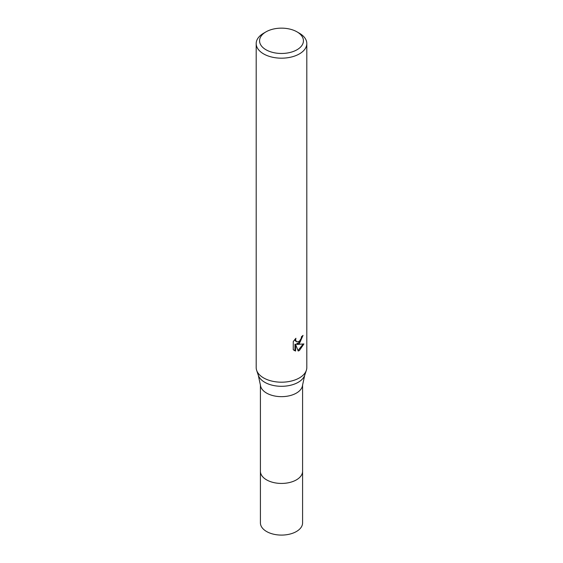 <?xml version="1.0" encoding="UTF-8"?>
<svg xmlns="http://www.w3.org/2000/svg" width="563" height="563" viewBox="0 0 563 563"><rect width="100%" height="100%" fill="white"/><g stroke="black" fill="none" stroke-linecap="round" stroke-linejoin="round"><path stroke-width="0.84" d="M258.29 375.24A23.639 13.646 180 0 0 274.575 385.704A23.639 13.646 180 0 0 298.214 382.305A23.639 13.646 180 0 0 304.71 375.24L302.549 385.233A21.084 12.175 180 0 1 296.412 393.087A21.084 12.175 180 0 1 274.04 395.866A21.084 12.175 180 0 1 260.451 385.233L258.29 375.24L256.679 370.433M302.584 471.182A21.084 12.175 180 0 1 302.584 471.259A21.084 12.175 180 0 1 296.412 479.866A21.084 12.175 180 0 1 273.428 482.505A21.084 12.175 180 0 1 260.416 471.259A21.084 12.175 180 0 1 260.416 471.182M299.389 343.479L296.968 344.394L303.9 343.951L299.396 350.51L298.2 351.009L295.582 344.465L295.582 351.066L293.267 349.707L293.267 341.558L295.927 338.264L295.568 339.883L296.553 341.818L299.389 341.291L301.219 338.37L301.486 336.674A25.307 14.61 0 0 0 303.028 335.393L299.389 343.479M297.011 31.859L299.396 33.238A25.307 14.61 180 0 1 306.807 43.569A25.307 14.61 180 0 1 299.396 53.9A25.307 14.61 180 0 1 271.816 57.067A25.307 14.61 180 0 1 256.193 43.569A25.307 14.61 180 0 1 263.604 33.238L265.989 31.859A21.929 12.66 180 0 1 297.011 31.859A21.929 12.66 180 0 1 297.011 49.762A21.929 12.66 180 0 1 265.989 49.762A21.929 12.66 180 0 1 265.989 31.859L263.604 33.238M306.807 43.569L306.807 367.583A25.307 14.61 180 0 1 299.396 377.914A25.307 14.61 180 0 1 271.816 381.081A25.307 14.61 180 0 1 256.193 367.583L256.193 43.569M302.373 335.977L300.473 341.375L296.37 344.042L296.968 344.394M296.553 341.818L295.223 340.692L294.97 339.271M294.062 350.383L294.97 350.714L294.97 344.113L295.582 344.465M298.017 350.524L303.105 344.134M294.97 350.714L295.582 351.066M306.349 370.355A25.307 14.61 180 0 1 299.396 377.914M260.416 471.259L260.416 522.907A21.084 12.175 180 0 0 273.428 534.16A21.084 12.175 180 0 0 296.412 531.521A21.084 12.175 180 0 0 302.584 522.907L302.584 471.259A21.084 12.175 180 0 1 296.412 479.866A21.084 12.175 180 0 1 273.428 482.505A21.084 12.175 180 0 1 260.416 471.259L260.416 384.867M304.71 375.24L306.321 370.433M302.584 471.259L302.584 384.867"/></g></svg>
